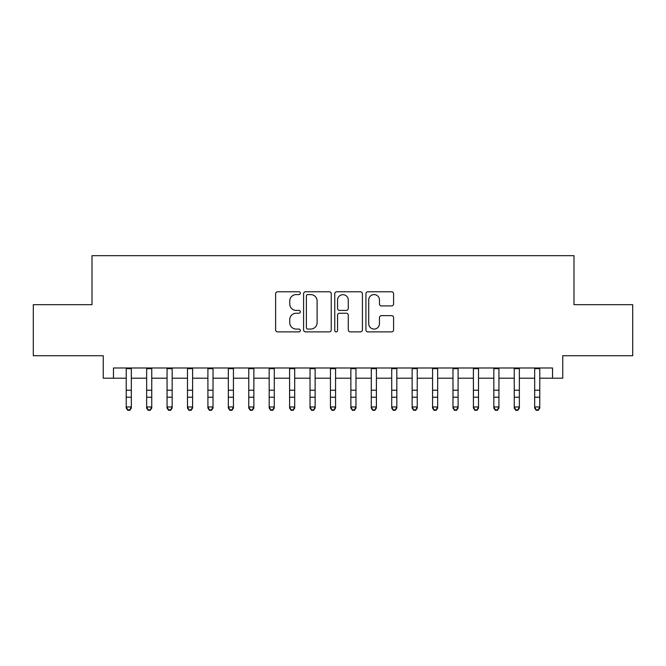 <?xml version="1.0" encoding="UTF-8"?>
<svg xmlns="http://www.w3.org/2000/svg" width="666" height="666" viewBox="0 0 666 666"><rect width="100%" height="100%" fill="white"/><g stroke="black" fill="none" stroke-linecap="round" stroke-linejoin="round"><path stroke-width="1" d="M300.324 293.19A1.407 1.407 0 0 0 298.926 291.783L277.622 291.783A2.006 2.006 0 0 0 275.616 293.789L275.616 329.87A2.006 2.006 0 0 0 277.622 331.876L298.926 331.876A1.407 1.407 0 0 0 300.324 330.469A1.407 1.407 0 0 0 298.926 329.071L296.162 329.071A6.419 6.419 0 0 1 289.752 322.652L289.752 319.647A6.419 6.419 0 0 1 296.162 313.228L298.926 313.228A1.407 1.407 0 0 0 300.324 311.83A1.407 1.407 0 0 0 298.926 310.423L296.162 310.423A6.419 6.419 0 0 1 289.752 304.012L289.752 301.007A6.419 6.419 0 0 1 296.162 294.588L298.926 294.588A1.407 1.407 0 0 0 300.324 293.19M391.583 305.919A2.006 2.006 0 0 0 393.589 303.912L393.589 293.789A2.006 2.006 0 0 0 391.583 291.783L367.932 291.783A2.006 2.006 0 0 0 365.925 293.789L365.925 329.87A2.006 2.006 0 0 0 367.932 331.876L391.583 331.876A2.006 2.006 0 0 0 393.589 329.87L393.589 317.64A2.006 2.006 0 0 0 391.583 315.634L381.46 315.634A2.006 2.006 0 0 0 379.454 317.64L379.454 323.709A5.361 5.361 0 0 1 374.092 329.071A5.361 5.361 0 0 1 368.731 323.709L368.731 299.95A5.361 5.361 0 0 1 374.092 294.588A5.361 5.361 0 0 1 379.454 299.95L379.454 303.912A2.006 2.006 0 0 0 381.46 305.919L391.583 305.919M113.461 378.205L113.461 367.99L552.539 367.99L552.539 378.205L562.753 378.205L562.753 355.736L632.7 355.736L632.7 304.678L573.984 304.678L573.984 255.669L92.016 255.669L92.016 304.678L33.3 304.678L33.3 355.736L103.247 355.736L103.247 378.205L126.224 378.205M331.243 293.789A2.006 2.006 0 0 0 329.245 291.783L305.586 291.783A2.006 2.006 0 0 0 303.579 293.789L303.579 329.87A2.006 2.006 0 0 0 305.586 331.876L329.245 331.876A2.006 2.006 0 0 0 331.243 329.87L331.243 293.789M336.755 291.783L360.414 291.783A2.006 2.006 0 0 1 362.421 293.789L362.421 329.87A2.006 2.006 0 0 1 360.414 331.876L350.291 331.876A2.006 2.006 0 0 1 348.285 329.87L348.285 315.234A2.006 2.006 0 0 0 346.278 313.228L339.568 313.228A2.006 2.006 0 0 0 337.562 315.234L337.562 330.469A1.407 1.407 0 0 1 336.155 331.876A1.407 1.407 0 0 1 334.757 330.469L334.757 293.789A2.006 2.006 0 0 1 336.755 291.783M131.327 378.205L146.645 378.205M151.748 378.205L167.066 378.205M172.169 378.205L187.487 378.205M192.599 378.205L207.909 378.205M213.02 378.205L228.338 378.205M233.441 378.205L248.759 378.205M253.863 378.205L269.181 378.205M274.284 378.205L289.602 378.205M294.705 378.205L310.023 378.205M315.126 378.205L330.444 378.205M335.556 378.205L350.874 378.205M355.977 378.205L371.295 378.205M376.398 378.205L391.716 378.205M396.819 378.205L412.137 378.205M417.241 378.205L432.559 378.205M437.662 378.205L452.98 378.205M458.091 378.205L473.401 378.205M478.513 378.205L493.831 378.205M498.934 378.205L514.252 378.205M519.355 378.205L534.673 378.205M539.776 378.205L552.539 378.205M307.792 294.588A1.407 1.407 0 0 0 306.385 295.995L306.385 327.664A1.407 1.407 0 0 0 307.792 329.071L310.697 329.071A6.419 6.419 0 0 0 317.116 322.652L317.116 301.007A6.419 6.419 0 0 0 310.697 294.588L307.792 294.588M348.285 300.05A5.361 5.361 0 0 0 342.923 294.688A5.361 5.361 0 0 0 337.562 300.05L337.562 308.425A2.006 2.006 0 0 0 339.568 310.423L346.278 310.423A2.006 2.006 0 0 0 348.285 308.425L348.285 300.05M131.327 367.99L131.327 408.083L129.795 410.331L129.795 409.881L127.755 409.881L127.755 410.331L129.795 410.331M126.224 367.99L126.224 406.951L131.327 406.951L129.795 409.881M127.755 410.331L126.224 408.083L126.224 406.951L127.755 409.881M151.748 367.99L151.748 408.083L150.216 410.331L150.216 409.881L148.177 409.881L148.177 410.331L150.216 410.331M146.645 367.99L146.645 406.951L151.748 406.951L150.216 409.881M148.177 410.331L146.645 408.083L146.645 406.951L148.177 409.881M172.169 367.99L172.169 408.083L170.638 410.331L170.638 409.881L168.598 409.881L168.598 410.331L170.638 410.331M167.066 367.99L167.066 406.951L172.169 406.951L170.638 409.881M168.598 410.331L167.066 408.083L167.066 406.951L168.598 409.881M192.599 367.99L192.599 408.083L191.067 410.331L191.067 409.881L189.019 409.881L189.019 410.331L191.067 410.331M187.487 367.99L187.487 406.951L192.599 406.951L191.067 409.881M189.019 410.331L187.487 408.083L187.487 406.951L189.019 409.881M213.02 367.99L213.02 408.083L211.488 410.331L211.488 409.881L209.44 409.881L209.44 410.331L211.488 410.331M207.909 367.99L207.909 406.951L213.02 406.951L211.488 409.881M209.44 410.331L207.909 408.083L207.909 406.951L209.44 409.881M233.441 367.99L233.441 408.083L231.91 410.331L231.91 409.881L229.87 409.881L229.87 410.331L231.91 410.331M228.338 367.99L228.338 406.951L233.441 406.951L231.91 409.881M229.87 410.331L228.338 408.083L228.338 406.951L229.87 409.881M253.863 367.99L253.863 408.083L252.331 410.331L252.331 409.881L250.291 409.881L250.291 410.331L252.331 410.331M248.759 367.99L248.759 406.951L253.863 406.951L252.331 409.881M250.291 410.331L248.759 408.083L248.759 406.951L250.291 409.881M274.284 367.99L274.284 408.083L272.752 410.331L272.752 409.881L270.712 409.881L270.712 410.331L272.752 410.331M269.181 367.99L269.181 406.951L274.284 406.951L272.752 409.881M270.712 410.331L269.181 408.083L269.181 406.951L270.712 409.881M294.705 367.99L294.705 408.083L293.173 410.331L293.173 409.881L291.134 409.881L291.134 410.331L293.173 410.331M289.602 367.99L289.602 406.951L294.705 406.951L293.173 409.881M291.134 410.331L289.602 408.083L289.602 406.951L291.134 409.881M315.126 367.99L315.126 408.083L313.603 410.331L313.603 409.881L311.555 409.881L311.555 410.331L313.603 410.331M310.023 367.99L310.023 406.951L315.126 406.951L313.603 409.881M311.555 410.331L310.023 408.083L310.023 406.951L311.555 409.881M335.556 367.99L335.556 408.083L334.024 410.331L334.024 409.881L331.976 409.881L331.976 410.331L334.024 410.331M330.444 367.99L330.444 406.951L335.556 406.951L334.024 409.881M331.976 410.331L330.444 408.083L330.444 406.951L331.976 409.881M355.977 367.99L355.977 408.083L354.445 410.331L354.445 409.881L352.397 409.881L352.397 410.331L354.445 410.331M350.874 367.99L350.874 406.951L355.977 406.951L354.445 409.881M352.397 410.331L350.874 408.083L350.874 406.951L352.397 409.881M376.398 367.99L376.398 408.083L374.866 410.331L374.866 409.881L372.827 409.881L372.827 410.331L374.866 410.331M371.295 367.99L371.295 406.951L376.398 406.951L374.866 409.881M372.827 410.331L371.295 408.083L371.295 406.951L372.827 409.881M396.819 367.99L396.819 408.083L395.288 410.331L395.288 409.881L393.248 409.881L393.248 410.331L395.288 410.331M391.716 367.99L391.716 406.951L396.819 406.951L395.288 409.881M393.248 410.331L391.716 408.083L391.716 406.951L393.248 409.881M417.241 367.99L417.241 408.083L415.709 410.331L415.709 409.881L413.669 409.881L413.669 410.331L415.709 410.331M412.137 367.99L412.137 406.951L417.241 406.951L415.709 409.881M413.669 410.331L412.137 408.083L412.137 406.951L413.669 409.881M437.662 367.99L437.662 408.083L436.13 410.331L436.13 409.881L434.09 409.881L434.09 410.331L436.13 410.331M432.559 367.99L432.559 406.951L437.662 406.951L436.13 409.881M434.09 410.331L432.559 408.083L432.559 406.951L434.09 409.881M458.091 367.99L458.091 408.083L456.56 410.331L456.56 409.881L454.512 409.881L454.512 410.331L456.56 410.331M452.98 367.99L452.98 406.951L458.091 406.951L456.56 409.881M454.512 410.331L452.98 408.083L452.98 406.951L454.512 409.881M478.513 367.99L478.513 408.083L476.981 410.331L476.981 409.881L474.933 409.881L474.933 410.331L476.981 410.331M473.401 367.99L473.401 406.951L478.513 406.951L476.981 409.881M474.933 410.331L473.401 408.083L473.401 406.951L474.933 409.881M498.934 367.99L498.934 408.083L497.402 410.331L497.402 409.881L495.362 409.881L495.362 410.331L497.402 410.331M493.831 367.99L493.831 406.951L498.934 406.951L497.402 409.881M495.362 410.331L493.831 408.083L493.831 406.951L495.362 409.881M519.355 367.99L519.355 408.083L517.823 410.331L517.823 409.881L515.784 409.881L515.784 410.331L517.823 410.331M514.252 367.99L514.252 406.951L519.355 406.951L517.823 409.881M515.784 410.331L514.252 408.083L514.252 406.951L515.784 409.881M539.776 367.99L539.776 408.083L538.245 410.331L538.245 409.881L536.205 409.881L536.205 410.331L538.245 410.331M534.673 367.99L534.673 406.951L539.776 406.951L538.245 409.881M536.205 410.331L534.673 408.083L534.673 406.951L536.205 409.881M131.327 390.209L126.224 390.209M131.327 397.219L126.224 397.219M131.327 368.656L126.224 368.656M151.748 390.209L146.645 390.209M151.748 397.219L146.645 397.219M151.748 368.656L146.645 368.656M172.169 390.209L167.066 390.209M172.169 397.219L167.066 397.219M172.169 368.656L167.066 368.656M192.599 390.209L187.487 390.209M192.599 397.219L187.487 397.219M192.599 368.656L187.487 368.656M213.02 390.209L207.909 390.209M213.02 397.219L207.909 397.219M213.02 368.656L207.909 368.656M233.441 390.209L228.338 390.209M233.441 397.219L228.338 397.219M233.441 368.656L228.338 368.656M253.863 390.209L248.759 390.209M253.863 397.219L248.759 397.219M253.863 368.656L248.759 368.656M274.284 390.209L269.181 390.209M274.284 397.219L269.181 397.219M274.284 368.656L269.181 368.656M294.705 390.209L289.602 390.209M294.705 397.219L289.602 397.219M294.705 368.656L289.602 368.656M315.126 390.209L310.023 390.209M315.126 397.219L310.023 397.219M315.126 368.656L310.023 368.656M335.556 390.209L330.444 390.209M335.556 397.219L330.444 397.219M335.556 368.656L330.444 368.656M355.977 390.209L350.874 390.209M355.977 397.219L350.874 397.219M355.977 368.656L350.874 368.656M376.398 390.209L371.295 390.209M376.398 397.219L371.295 397.219M376.398 368.656L371.295 368.656M396.819 390.209L391.716 390.209M396.819 397.219L391.716 397.219M396.819 368.656L391.716 368.656M417.241 390.209L412.137 390.209M417.241 397.219L412.137 397.219M417.241 368.656L412.137 368.656M437.662 390.209L432.559 390.209M437.662 397.219L432.559 397.219M437.662 368.656L432.559 368.656M458.091 390.209L452.98 390.209M458.091 397.219L452.98 397.219M458.091 368.656L452.98 368.656M478.513 390.209L473.401 390.209M478.513 397.219L473.401 397.219M478.513 368.656L473.401 368.656M498.934 390.209L493.831 390.209M498.934 397.219L493.831 397.219M498.934 368.656L493.831 368.656M519.355 390.209L514.252 390.209M519.355 397.219L514.252 397.219M519.355 368.656L514.252 368.656M539.776 390.209L534.673 390.209M539.776 397.219L534.673 397.219M539.776 368.656L534.673 368.656"/></g></svg>

